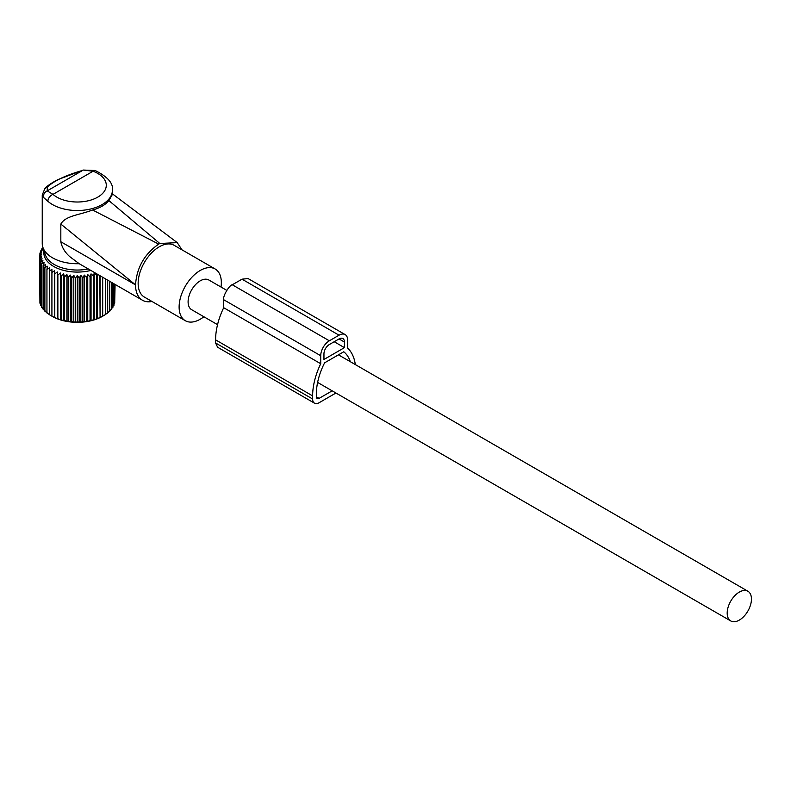 <?xml version="1.0" encoding="UTF-8"?>
<svg xmlns="http://www.w3.org/2000/svg" width="791" height="791" viewBox="0 0 791 791"><rect width="100%" height="100%" fill="white"/><g stroke="black" fill="none" stroke-linecap="round" stroke-linejoin="round"><path stroke-width="1.19" d="M42.239 194.942L43.446 197.364L47.875 201.27A6.101 4.182 -48.3 0 1 52.987 194.368L47.183 190.888L47.361 187.002L44.889 188.594L42.239 194.942L42.239 243.49A35.071 20.25 0 0 0 42.882 247.326A35.071 20.25 0 0 0 79.209 263.71L69.974 256.808C64.981 252.467 61.925 247.445 60.828 241.749L60.828 224.071L135.538 284.889A33.548 19.37 120 0 0 138.435 296.338A33.548 19.37 120 0 0 142.479 300.244A33.548 19.37 120 0 0 151.971 301.46M42.882 247.326L45.384 254.831A32.52 18.776 0 0 0 88.276 268.94M142.479 300.244L79.209 263.71M112.381 194.457L108.881 200.588C105.282 204.928 99.854 208.063 92.596 209.991C79.169 215.172 65.534 215.636 60.828 224.071M92.596 209.991L158.714 244.112C144.575 253.921 136.843 267.407 135.538 284.572M108.881 200.588L159.792 243.49L158.714 244.112M159.792 243.49L177.224 242.619L181.97 249.827M95.187 170.51A6.101 2.709 110.5 0 0 93.051 171.242L83.273 170.055L95.187 170.51C107.774 176.828 113.499 183.413 112.381 190.265A35.071 20.25 0 0 1 110.967 195.97A35.071 20.25 0 0 1 82.363 210.307A35.071 20.25 0 0 1 47.875 201.27M43.446 197.364C43.278 194.388 44.523 192.233 47.183 190.888L82.689 170.391C66.098 175.147 54.322 180.694 47.361 187.002M221.025 287.044A29.86 17.234 120 0 0 218.751 272.46A29.86 17.234 120 0 0 215.152 268.989L174.188 245.329A29.86 17.234 120 0 0 146.602 258.983A29.86 17.234 120 0 0 140.729 293.57A29.86 17.234 120 0 0 144.328 297.05L185.302 320.701A29.86 17.234 120 0 0 203.87 316.756M215.152 268.989A29.86 17.234 120 0 0 187.576 282.634A29.86 17.234 120 0 0 181.703 317.231A29.86 17.234 120 0 0 185.302 320.701M80.83 275.367L80.83 322.164L82.857 321.571L82.857 277.878L80.83 275.367L79.169 278.086L79.169 321.779L80.83 322.164M84.321 275.07L84.321 321.858L86.506 321.156L86.506 277.463L84.321 275.07L82.857 277.878M84.321 321.858L82.857 321.571M43.03 247.771L41.715 248.938L42.951 248.72L40.638 250.984L42.091 250.688L39.916 253.08L41.577 252.705L39.55 255.216L41.409 254.732L39.55 257.362L41.577 256.768L39.916 259.488L42.091 258.776L40.638 261.594L42.951 260.753L41.715 263.64L44.138 262.671L43.139 265.618L45.641 264.51L44.879 267.506L47.46 266.251L46.946 269.286L49.556 267.892L49.299 270.947L51.919 269.395L51.919 272.46L54.53 270.759L54.787 273.824L57.367 271.975L57.872 275.011L60.383 273.024L61.144 276.019L63.577 273.884L64.575 276.84L66.889 274.576L68.125 277.463L70.31 275.07L71.763 277.878L73.79 275.367L75.461 278.086L77.31 275.466L77.31 322.263L79.169 321.779M77.31 322.263L75.461 321.779L75.461 278.086M73.79 275.367L73.79 322.164L75.461 321.779M73.79 322.164L71.763 321.571L71.763 277.878M70.31 275.07L70.31 321.858L71.763 321.571M70.31 321.858L68.125 321.156L68.125 277.463M66.889 274.576L66.889 321.364L68.125 321.156M66.889 321.364L64.575 320.533L64.575 276.84M63.577 273.884L63.577 320.681L64.575 320.533M63.577 320.681L61.144 319.712L61.144 276.019M60.383 273.024L60.383 319.811L61.144 319.712M60.383 319.811L57.872 318.704L57.872 275.011M57.367 271.975L57.367 318.763L57.872 318.704M57.367 318.763L54.787 317.507L54.787 273.824M54.53 270.759L54.787 317.507M54.53 317.557L51.919 316.153L51.919 269.395M51.919 316.192A35.615 20.566 0 0 0 52.127 316.311L49.299 314.64L49.299 270.947M49.556 314.68L46.946 312.979L46.946 269.286M47.46 313.048L44.879 311.199L44.879 267.506M45.641 311.298L43.139 309.311L43.139 265.618M43.139 308.589L41.715 307.333L41.715 263.64M41.715 306.344L40.638 305.277L40.638 261.594M40.638 303.981L39.916 303.18L39.916 259.488M39.916 301.5L39.55 255.216M52.127 316.311A35.615 20.566 0 0 0 102.504 316.311A35.615 20.566 0 0 0 102.701 316.192L105.332 314.64L105.332 278.788M107.171 313.048L109.741 311.199L109.741 281.339M105.074 314.68L107.685 312.979L107.685 280.152M100.091 275.762L100.091 317.557L102.701 316.153L102.701 277.275M100.091 317.557L99.834 275.614M97.263 274.131L97.263 318.763L99.834 317.507M97.263 318.763L96.749 318.704L96.749 275.011L94.238 273.024L93.476 276.019L91.054 273.884L90.055 276.84L87.742 274.576L87.742 321.364L90.055 320.533L90.055 276.84M94.238 273.024L94.238 319.811L96.749 318.704M94.238 319.811L93.476 319.712L93.476 276.019M91.054 273.884L91.054 320.681L93.476 319.712M91.054 320.681L90.055 320.533M87.742 321.364L86.506 321.156M87.742 274.576L86.506 277.463M96.927 273.943L96.749 275.011M90.846 270.433A33.479 19.33 180 0 1 44.019 250.737M77.31 275.466L79.169 278.086M39.916 254.761L39.916 253.08M40.638 252.28L40.638 250.984M41.715 249.916L41.715 248.938M114.715 301.5L115.081 284.414M113.993 303.981L114.715 303.18L114.715 284.206M112.915 306.344L113.993 305.277L113.993 283.791M111.491 308.589L112.915 307.333L112.915 283.168M108.98 311.298L111.491 309.311L111.491 282.347M335.948 393.008L319.099 402.738A9.146 5.28 -60 0 1 314.521 403.192A9.146 5.28 -60 0 1 312.633 399L312.633 395.895A55.271 31.917 -60 0 1 320.721 363.731L223.685 307.709L223.685 299.72C222.637 295.963 229.687 284.76 232.307 284.78L242.006 279.174L248.107 278.57L345.143 334.593A12.201 7.04 -60 0 1 347.674 340.179L347.674 348.169A55.271 31.917 -60 0 1 355.327 364.582M320.721 363.731L320.721 355.742A12.201 7.04 -60 0 1 329.343 340.802L339.042 335.196A12.201 7.04 -60 0 1 345.143 334.593M350.294 361.675A49.932 28.832 -60 0 0 343.769 351.768L324.617 362.822A49.932 28.832 -60 0 0 316.4 393.71L316.4 396.825A3.817 2.205 -60 0 0 317.191 398.575A3.817 2.205 -60 0 0 319.099 398.377L332.18 390.833M344.441 347.645L323.954 359.48L323.954 353.874A7.623 4.4 -60 0 1 329.343 344.54L339.042 338.934A7.623 4.4 -60 0 1 342.859 338.558A7.623 4.4 -60 0 1 344.441 342.048L344.441 347.645L334.197 341.732M217.584 347.219L215.597 342.978L215.597 339.863A55.271 31.917 -60 0 1 223.685 307.709M226.74 290.346L208.804 279.984A17.155 9.907 120 0 0 195.585 284.582A17.155 9.907 120 0 0 188.1 301.846A17.155 9.907 120 0 0 191.649 309.696L217.545 324.656M751.45 599.084A17.155 9.907 120 0 0 747.9 591.233A17.155 9.907 120 0 0 734.681 595.831A17.155 9.907 120 0 0 727.186 613.094A17.155 9.907 120 0 0 730.746 620.945A17.155 9.907 120 0 0 743.965 616.347A17.155 9.907 120 0 0 751.45 599.084M60.828 241.749L135.538 284.889M105.114 189.998A28.97 16.73 0 0 0 93.051 171.242L52.987 194.368A28.97 16.73 0 0 0 81.483 201.834A28.97 16.73 0 0 0 105.114 189.998M344.441 342.048L339.042 338.934M319.099 398.377L316.4 396.825M312.633 399L215.597 342.978M339.042 335.196L242.006 279.174M329.343 340.802L232.307 284.78M320.721 355.742L223.685 299.72M312.633 395.895L215.597 339.863M111.927 193.479L177.224 242.619M44.889 188.594C45.067 188.367 46.985 185.371 57.872 179.626L83.263 170.055M112.381 194.517L112.381 190.265M314.521 403.192L217.485 347.17M338.449 354.843L747.9 591.233M317.616 382.429L730.746 620.945"/></g></svg>
